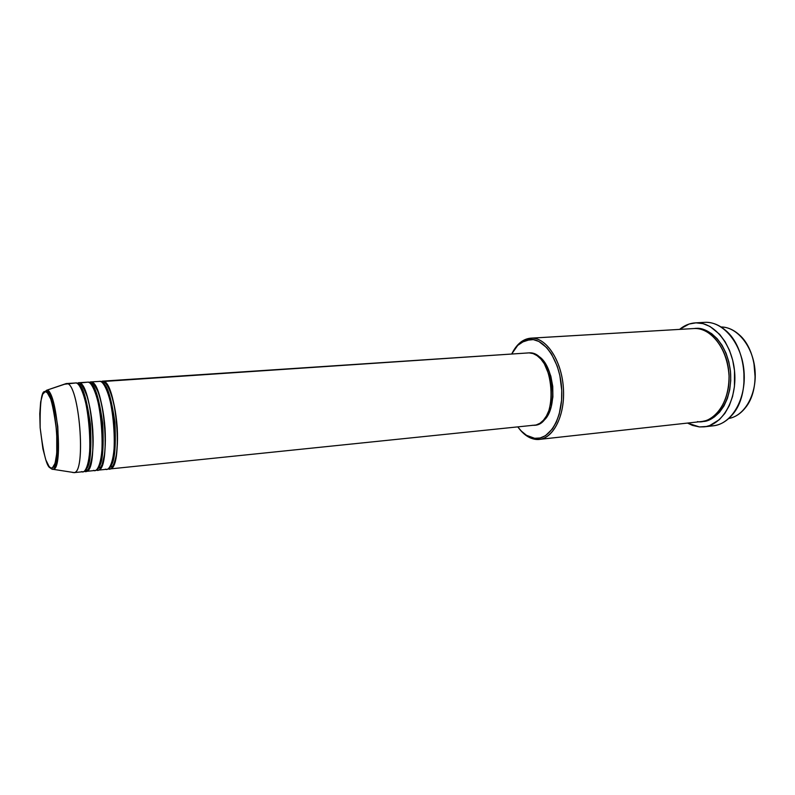 <?xml version="1.0" encoding="UTF-8"?>
<svg xmlns="http://www.w3.org/2000/svg" width="795" height="795" viewBox="0 0 795 795"><rect width="100%" height="100%" fill="white"/><g stroke="black" fill="none" stroke-linecap="round" stroke-linejoin="round"><path stroke-width="1.19" d="M45.603 391.776C49.379 390.246 53.096 403.721 56.743 432.192C58.432 460.941 53.414 470.322 50.83 467.967L52.063 469.288L53.345 469.358C57.588 469.288 59.069 454.998 57.777 426.498C53.792 400.64 50.085 388.556 46.657 390.246L45.603 391.776L47.273 392.73L50.701 398.951L53.802 410.121L56.743 432.192L56.753 453.438L55.093 463.296L52.41 467.867L50.83 467.967L49.161 466.615L45.832 459.898L42.91 448.847L40.157 427.829L39.77 413.758L40.654 401.982L42.682 394.231L46.647 390.246C56.922 389.123 63.66 468.742 53.345 469.358L52.063 469.288L50.83 467.967C47.074 468.265 43.516 454.879 40.157 427.829C39.829 401.505 41.648 389.48 45.603 391.776M101.671 459.609L101.064 458.039M95.599 393.386L95.937 391.736M100.746 381.66L102.635 381.173L102.008 382.474L102.635 381.173C116.527 379.603 123.732 470.372 109.621 468.98L108.368 468.831C111.876 471.554 119.002 460.772 117.233 427.541C114.689 394.101 105.894 379.811 102.635 381.173L529.072 352.871L100.746 381.66M95.4 390.504L95.042 391.865L95.4 390.504M100.776 459.629L101.353 460.921L100.776 459.629M94.098 387.94L93.79 388.914L94.098 387.94M100.041 462.75L100.498 463.654L100.041 462.75M89.706 459.868L89.05 458.009M83.753 395.433L84.091 393.485M97.795 470.193L106.679 469.279C120.691 470.69 113.466 379.801 99.673 381.371L90.332 381.958L88.871 382.484L90.749 381.958L90.064 383.309L90.749 381.958C104.234 380.417 111.499 471.644 97.795 470.193L96.513 469.726M83.515 392.034L83.147 393.634L83.515 392.034M88.752 459.888L89.378 461.398L88.752 459.888M82.213 389.262L81.895 390.425L82.213 389.262M88.056 463.266L88.563 464.35L88.056 463.266M76.867 383.319L78.755 382.763L77.999 384.144L78.755 382.763C91.823 381.232 99.137 472.936 85.84 471.425L84.658 471.266C87.977 474.039 94.625 463.207 92.767 429.638C90.183 395.87 81.815 381.401 78.755 382.763L87.758 382.156L76.867 383.319M721.055 326.974C727.395 327.073 733.388 329.607 739.012 334.576C757.337 349.86 760.726 389.828 745.213 407.974C740.503 413.817 735.027 417.315 728.796 418.478C744.776 415.865 757.118 393.972 755.011 370.182C753.094 346.382 737.253 326.874 721.055 326.974M753.859 362.291L755.22 373.66L755.2 378.152L753.859 362.301M531.467 338.143L530.513 339.415C545.529 338.799 560.753 362.768 561.747 390.395C562.969 418.031 549.703 440.351 534.667 438.303L535.711 439.397C551.124 441.513 564.758 418.667 563.506 390.345C562.492 362.033 546.861 337.487 531.467 338.143C546.205 337.567 561.31 359.936 563.317 387.026C565.503 414.106 554.006 438.115 539.338 439.397L535.711 439.397C529.589 438.592 523.994 434.915 518.926 428.366C522.355 432.828 526.111 435.988 530.186 437.856L535.711 439.397L534.667 438.303L540.153 437.966L545.42 435.72L552.445 428.903L556.252 422.274L559.173 414.265L561.568 400.362L561.747 390.395L559.849 375.459L557.216 366.127L551.521 354.033L546.801 347.713L538.851 341.453L533.286 339.604L525.107 340.439L517.734 345.378L511.692 353.994C514.315 348.846 517.515 344.98 521.291 342.416L530.513 339.415L531.467 338.143L694.442 328.514L531.467 338.143L522.017 341.224C518.31 343.748 515.14 347.495 512.507 352.463C517.277 343.609 523.368 338.839 530.782 338.163L531.467 338.143M704.102 426.845L699.381 426.925L706.367 426.488L709.796 425.504L719.376 419.631L724.851 413.41L729.313 405.599L732.563 396.506L734.441 386.479L734.5 370.659L732.702 360.244L729.522 350.446L725.09 341.681L719.614 334.307L709.985 326.467L703.019 323.644L695.953 322.849L689.046 324.052L679.606 329.368C684.366 325.413 689.603 323.247 695.307 322.869L695.953 322.849C714.228 321.965 732.602 344.593 734.659 372.388C736.945 400.173 722.307 425.126 704.102 426.845L713.294 425.812C731.589 424.073 746.306 399.229 744.031 371.593C741.993 343.937 723.559 321.438 705.195 322.323C712.27 322.164 719.008 324.797 725.408 330.243C746.674 347.226 750.649 394.211 732.533 414.533C725.616 422.662 717.656 426.448 708.643 425.891M742.152 359.767L743.911 369.904L743.951 384.174C744.766 375.399 744.031 366.763 741.755 358.257M694.522 328.504L699.282 328.564L705.582 330.213L711.644 333.652L717.229 338.75L722.089 345.328L726.024 353.139L728.846 361.864L730.446 371.146L730.744 380.576L729.721 389.769L727.435 398.325L724.006 405.907L719.564 412.208L714.317 416.997L708.494 420.098L702.382 421.42C712.817 422.562 733.119 404.973 730.466 371.295C726.203 338.322 705.254 326.924 696.132 328.415L694.522 328.504M99.673 381.371L90.749 381.958L99.673 381.371C102.903 380.01 111.658 394.32 114.202 427.799C115.981 461.07 108.915 471.862 105.427 469.13M534.399 425.295C559.889 424.937 554.453 350.714 529.072 352.871L533.127 353.586L537.122 355.683L540.908 359.111L544.307 363.752L549.454 375.886L551.432 386.529L551.193 400.918L548.898 410.558L546.463 415.934L543.442 420.227L539.944 423.278L536.118 424.987L109.621 468.98M542.001 421.688C559.004 411.89 554.791 361.983 536.377 355.186L542.578 359.986L547.338 367.091L550.846 376.184L552.754 386.45L552.883 396.953L551.223 406.702L547.944 414.831L545.022 418.975L542.001 421.688M539.338 439.397L701.538 421.529C717.825 420.028 730.873 397.758 728.886 372.974C727.107 348.17 710.8 327.828 694.442 328.514L530.782 338.163M73.776 472.657L82.839 471.733C96.026 473.254 88.702 381.441 75.734 382.961L66.243 383.558L46.657 390.246L66.631 383.558C79.281 382.057 86.645 474.237 73.776 472.657L74.164 472.588C86.635 472.081 79.023 381.978 66.631 383.558L75.734 382.961L64.703 384.214M72.623 472.498L73.21 472.439L72.623 472.498M85.84 471.425L94.814 470.501C108.418 471.962 101.144 380.616 87.758 382.156L78.347 382.753M43.695 392.641L46.657 390.246L43.695 392.641M705.195 322.323L695.337 322.869M699.381 426.925L687.536 423.079L692.425 425.385L699.381 426.925M517.863 426.995L521.401 431.148L526.509 435.312L534.667 438.303L529.281 436.803C525.117 434.905 521.321 431.635 517.863 426.995M534.131 425.325L532.123 425.305M527.492 352.98L102.197 381.173M90.332 381.958L90.749 381.958C93.909 380.596 102.495 394.986 105.069 428.584C106.878 461.984 99.981 472.796 96.573 470.044M728.389 387.662C729.87 377.257 729.015 367.181 725.835 357.422C729.015 367.181 729.87 377.257 728.389 387.662M697.523 421.598C707.073 424.023 729.045 411.442 729.045 376.015C726.839 340.479 703.913 326.526 694.442 328.514M81.656 471.574C84.956 474.357 91.544 463.515 89.676 429.906C87.082 396.089 78.765 381.6 75.734 382.961M78.626 384.79C82.74 385.645 86.665 398.762 90.391 424.142C91.733 451.461 90.193 466.536 85.771 469.368C90.193 466.536 91.733 451.461 90.391 424.142C86.665 398.762 82.74 385.645 78.626 384.79M93.601 470.342C96.99 473.104 103.827 462.293 101.999 428.843C99.425 395.204 90.898 380.795 87.758 382.156M90.819 384.065C95.052 385.178 99.017 398.216 102.704 423.169C104.006 449.98 102.416 464.936 97.914 468.026C102.416 464.936 104.006 449.98 102.704 423.169C99.017 398.216 95.052 385.178 90.819 384.065M102.903 383.359C107.255 384.71 111.25 397.659 114.887 422.205C116.159 448.529 114.51 463.356 109.949 466.705C114.51 463.356 116.159 448.529 114.887 422.205C111.25 397.659 107.255 384.71 102.903 383.359M50.025 467.49L51.049 468.643M74.164 472.588L53.345 469.358C61.136 462.223 55.571 396.049 46.647 390.246L66.631 383.558M100.577 463.435L100.1 462.521M93.89 389.133L94.217 388.149M88.642 464.111L88.116 463.018M81.994 390.653L82.332 389.49M522.017 341.224L521.291 342.416M530.186 437.856L529.281 436.803M85.323 470.024L86.069 469.984C88.851 472.777 94.476 456.28 92.876 432.52C92.041 418.756 90.133 406.772 87.132 396.556C84.34 389.272 82.124 385.227 80.454 384.422L78.069 384.214M97.378 468.812L100.856 467.013L102.157 464.509L104.483 454.502C106.828 435.153 103.41 405.072 97.537 390.703C93.164 382.514 91.912 383.319 90.968 383.289L90.153 383.389M109.303 467.619L112.691 465.999C113.983 464.111 115.196 460.385 116.348 454.82C117.372 446.581 117.63 437.21 117.123 426.706C115.573 405.569 109.819 386.291 104.841 382.902L102.108 382.564"/></g></svg>
